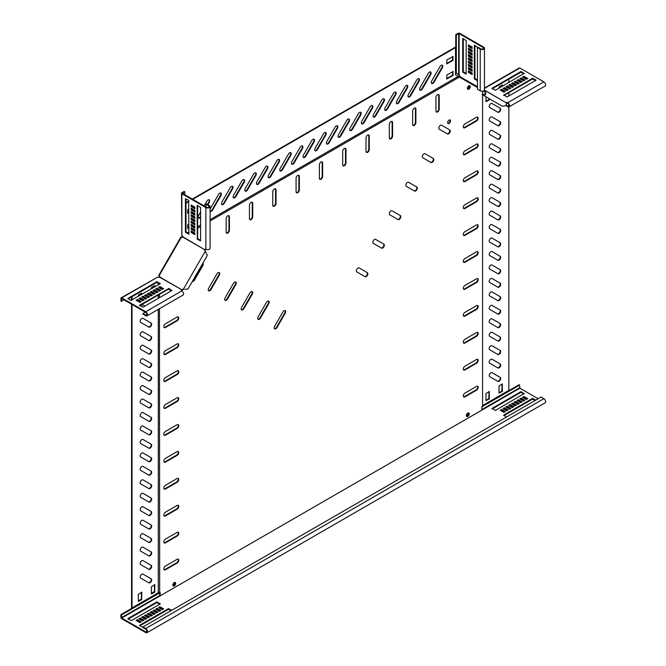 <?xml version="1.0" encoding="UTF-8"?>
<svg xmlns="http://www.w3.org/2000/svg" width="666" height="666" viewBox="0 0 666 666"><rect width="100%" height="100%" fill="white"/><g stroke="black" fill="none" stroke-linecap="round" stroke-linejoin="round"><path stroke-width="1" d="M141.808 345.396A2.306 1.332 120 0 0 140.301 347.427A2.306 1.332 120 0 0 140.659 349.275L148.901 354.037A2.306 1.332 120 0 0 151.207 352.705A2.306 1.332 120 0 0 151.207 350.041L142.965 345.279A2.306 1.332 120 0 0 141.808 345.396M141.808 331.934A2.306 1.332 120 0 0 140.301 333.974A2.306 1.332 120 0 0 140.659 335.822L148.901 340.576A2.306 1.332 120 0 0 151.207 339.244A2.306 1.332 120 0 0 151.207 336.58L142.965 331.826A2.306 1.332 120 0 0 141.808 331.934M141.808 318.481A2.306 1.332 120 0 0 140.301 320.512A2.306 1.332 120 0 0 140.659 322.361L148.901 327.123A2.306 1.332 120 0 0 151.207 325.791A2.306 1.332 120 0 0 151.207 323.127L142.965 318.365A2.306 1.332 120 0 0 141.808 318.481M144.972 306.069L142.965 304.903A2.306 1.332 120 0 0 141.808 305.02A2.306 1.332 120 0 0 140.709 306.144M141.808 358.857A2.306 1.332 120 0 0 140.301 360.889A2.306 1.332 120 0 0 140.659 362.737L148.901 367.49A2.306 1.332 120 0 0 151.207 366.158A2.306 1.332 120 0 0 151.207 363.494L142.965 358.741A2.306 1.332 120 0 0 141.808 358.857M141.808 372.311A2.306 1.332 120 0 0 140.301 374.342A2.306 1.332 120 0 0 140.659 376.198L148.901 380.952A2.306 1.332 120 0 0 151.207 379.62A2.306 1.332 120 0 0 151.207 376.956L142.965 372.194A2.306 1.332 120 0 0 141.808 372.311M141.808 385.772A2.306 1.332 120 0 0 140.301 387.803A2.306 1.332 120 0 0 140.659 389.652L148.901 394.414A2.306 1.332 120 0 0 151.207 393.082A2.306 1.332 120 0 0 151.207 390.418L142.965 385.656A2.306 1.332 120 0 0 141.808 385.772M141.808 399.225A2.306 1.332 120 0 0 140.301 401.265A2.306 1.332 120 0 0 140.659 403.113L148.901 407.867A2.306 1.332 120 0 0 151.207 406.535A2.306 1.332 120 0 0 151.207 403.871L142.965 399.117A2.306 1.332 120 0 0 141.808 399.225M141.808 412.687A2.306 1.332 120 0 0 140.301 414.718A2.306 1.332 120 0 0 140.659 416.566L148.901 421.328A2.306 1.332 120 0 0 151.207 419.996A2.306 1.332 120 0 0 151.207 417.332L142.965 412.57A2.306 1.332 120 0 0 141.808 412.687M141.808 426.14A2.306 1.332 120 0 0 140.301 428.18A2.306 1.332 120 0 0 140.659 430.028L148.901 434.781A2.306 1.332 120 0 0 151.207 433.449A2.306 1.332 120 0 0 151.207 430.785L142.965 426.032A2.306 1.332 120 0 0 141.808 426.14M141.808 439.602A2.306 1.332 120 0 0 140.301 441.633A2.306 1.332 120 0 0 140.659 443.481L148.901 448.243A2.306 1.332 120 0 0 151.207 446.911A2.306 1.332 120 0 0 151.207 444.247L142.965 439.485A2.306 1.332 120 0 0 141.808 439.602M141.808 453.063A2.306 1.332 120 0 0 140.301 455.094A2.306 1.332 120 0 0 140.659 456.943L148.901 461.705A2.306 1.332 120 0 0 151.207 460.373A2.306 1.332 120 0 0 151.207 457.7L142.965 452.947A2.306 1.332 120 0 0 141.808 453.063M141.808 466.516A2.306 1.332 120 0 0 140.301 468.556A2.306 1.332 120 0 0 140.659 470.404L148.901 475.158A2.306 1.332 120 0 0 151.207 473.826A2.306 1.332 120 0 0 151.207 471.162L142.965 466.408A2.306 1.332 120 0 0 141.808 466.516M141.808 479.978A2.306 1.332 120 0 0 140.301 482.009A2.306 1.332 120 0 0 140.659 483.857L148.901 488.619A2.306 1.332 120 0 0 151.207 487.287A2.306 1.332 120 0 0 151.207 484.623L142.965 479.861A2.306 1.332 120 0 0 141.808 479.978M141.808 493.431A2.306 1.332 120 0 0 140.301 495.471A2.306 1.332 120 0 0 140.659 497.319L148.901 502.072A2.306 1.332 120 0 0 151.207 500.74A2.306 1.332 120 0 0 151.207 498.076L142.965 493.323A2.306 1.332 120 0 0 141.808 493.431M141.808 506.893A2.306 1.332 120 0 0 140.301 508.924A2.306 1.332 120 0 0 140.659 510.772L148.901 515.534A2.306 1.332 120 0 0 151.207 514.202A2.306 1.332 120 0 0 151.207 511.538L142.965 506.776A2.306 1.332 120 0 0 141.808 506.893M141.808 520.354A2.306 1.332 120 0 0 140.301 522.385A2.306 1.332 120 0 0 140.659 524.234L148.901 528.995A2.306 1.332 120 0 0 151.207 527.655A2.306 1.332 120 0 0 151.207 524.991L142.965 520.238A2.306 1.332 120 0 0 141.808 520.354M141.808 533.807A2.306 1.332 120 0 0 140.301 535.839A2.306 1.332 120 0 0 140.659 537.695L148.901 542.449A2.306 1.332 120 0 0 151.207 541.117A2.306 1.332 120 0 0 151.207 538.453L142.965 533.691A2.306 1.332 120 0 0 141.808 533.807M141.808 547.269A2.306 1.332 120 0 0 140.301 549.3A2.306 1.332 120 0 0 140.659 551.148L148.901 555.91A2.306 1.332 120 0 0 151.207 554.578A2.306 1.332 120 0 0 151.207 551.914L142.965 547.152A2.306 1.332 120 0 0 141.808 547.269M141.808 574.184A2.306 1.332 120 0 0 140.301 576.215A2.306 1.332 120 0 0 140.659 578.063L148.901 582.825A2.306 1.332 120 0 0 151.207 581.493A2.306 1.332 120 0 0 151.207 578.829L142.965 574.067A2.306 1.332 120 0 0 141.808 574.184M141.808 560.722A2.306 1.332 120 0 0 140.301 562.762A2.306 1.332 120 0 0 140.659 564.61L148.901 569.363A2.306 1.332 120 0 0 151.207 568.031A2.306 1.332 120 0 0 151.207 565.367L142.965 560.614A2.306 1.332 120 0 0 141.808 560.722M490.817 372.777A2.306 1.332 120 0 0 489.31 374.816A2.306 1.332 120 0 0 489.668 376.665L497.91 381.418A2.306 1.332 120 0 0 500.216 380.086A2.306 1.332 120 0 0 500.216 377.422L491.974 372.669A2.306 1.332 120 0 0 490.817 372.777M490.817 359.324A2.306 1.332 120 0 0 489.31 361.355A2.306 1.332 120 0 0 489.668 363.203L497.91 367.965A2.306 1.332 120 0 0 500.216 366.633A2.306 1.332 120 0 0 500.216 363.961L491.974 359.207A2.306 1.332 120 0 0 490.817 359.324M490.817 345.862A2.306 1.332 120 0 0 489.31 347.893A2.306 1.332 120 0 0 489.668 349.742L497.91 354.503A2.306 1.332 120 0 0 500.216 353.171A2.306 1.332 120 0 0 500.216 350.507L491.974 345.746A2.306 1.332 120 0 0 490.817 345.862M490.817 332.401A2.306 1.332 120 0 0 489.31 334.44A2.306 1.332 120 0 0 489.668 336.288L497.91 341.042A2.306 1.332 120 0 0 500.216 339.71A2.306 1.332 120 0 0 500.216 337.046L491.974 332.292A2.306 1.332 120 0 0 490.817 332.401M490.817 318.947A2.306 1.332 120 0 0 489.31 320.979A2.306 1.332 120 0 0 489.668 322.827L497.91 327.589A2.306 1.332 120 0 0 500.216 326.257A2.306 1.332 120 0 0 500.216 323.593L491.974 318.831A2.306 1.332 120 0 0 490.817 318.947M490.817 305.486A2.306 1.332 120 0 0 489.31 307.525A2.306 1.332 120 0 0 489.668 309.374L497.91 314.127A2.306 1.332 120 0 0 500.216 312.795A2.306 1.332 120 0 0 500.216 310.131L491.974 305.378A2.306 1.332 120 0 0 490.817 305.486M490.817 292.033A2.306 1.332 120 0 0 489.31 294.064A2.306 1.332 120 0 0 489.668 295.912L497.91 300.674A2.306 1.332 120 0 0 500.216 299.342A2.306 1.332 120 0 0 500.216 296.678L491.974 291.916A2.306 1.332 120 0 0 490.817 292.033M490.817 278.571A2.306 1.332 120 0 0 489.31 280.602A2.306 1.332 120 0 0 489.668 282.459L497.91 287.213A2.306 1.332 120 0 0 500.216 285.88A2.306 1.332 120 0 0 500.216 283.216L491.974 278.455A2.306 1.332 120 0 0 490.817 278.571M490.817 265.118A2.306 1.332 120 0 0 489.31 267.149A2.306 1.332 120 0 0 489.668 268.997L497.91 273.751A2.306 1.332 120 0 0 500.216 272.419A2.306 1.332 120 0 0 500.216 269.755L491.974 265.001A2.306 1.332 120 0 0 490.817 265.118M490.817 251.656A2.306 1.332 120 0 0 489.31 253.688A2.306 1.332 120 0 0 489.668 255.536L497.91 260.298A2.306 1.332 120 0 0 500.216 258.966A2.306 1.332 120 0 0 500.216 256.302L491.974 251.54A2.306 1.332 120 0 0 490.817 251.656M490.817 238.195A2.306 1.332 120 0 0 489.31 240.235A2.306 1.332 120 0 0 489.668 242.083L497.91 246.836A2.306 1.332 120 0 0 500.216 245.504A2.306 1.332 120 0 0 500.216 242.84L491.974 238.087A2.306 1.332 120 0 0 490.817 238.195M490.817 224.742A2.306 1.332 120 0 0 489.31 226.773A2.306 1.332 120 0 0 489.668 228.621L497.91 233.383A2.306 1.332 120 0 0 500.216 232.051A2.306 1.332 120 0 0 500.216 229.387L491.974 224.625A2.306 1.332 120 0 0 490.817 224.742M490.817 211.28A2.306 1.332 120 0 0 489.31 213.311A2.306 1.332 120 0 0 489.668 215.168L497.91 219.922A2.306 1.332 120 0 0 500.216 218.59A2.306 1.332 120 0 0 500.216 215.926L491.974 211.164A2.306 1.332 120 0 0 490.817 211.28M490.817 197.827A2.306 1.332 120 0 0 489.31 199.858A2.306 1.332 120 0 0 489.668 201.706L497.91 206.468A2.306 1.332 120 0 0 500.216 205.136A2.306 1.332 120 0 0 500.216 202.464L491.974 197.71A2.306 1.332 120 0 0 490.817 197.827M490.817 184.365A2.306 1.332 120 0 0 489.31 186.397A2.306 1.332 120 0 0 489.668 188.245L497.91 193.007A2.306 1.332 120 0 0 500.216 191.675A2.306 1.332 120 0 0 500.216 189.011L491.974 184.249A2.306 1.332 120 0 0 490.817 184.365M490.817 170.904A2.306 1.332 120 0 0 489.31 172.944A2.306 1.332 120 0 0 489.668 174.792L497.91 179.545A2.306 1.332 120 0 0 500.216 178.213A2.306 1.332 120 0 0 500.216 175.549L491.974 170.796A2.306 1.332 120 0 0 490.817 170.904M490.817 157.451A2.306 1.332 120 0 0 489.31 159.482A2.306 1.332 120 0 0 489.668 161.33L497.91 166.092A2.306 1.332 120 0 0 500.216 164.76A2.306 1.332 120 0 0 500.216 162.096L491.974 157.334A2.306 1.332 120 0 0 490.817 157.451M490.817 143.989A2.306 1.332 120 0 0 489.31 146.029A2.306 1.332 120 0 0 489.668 147.877L497.91 152.631A2.306 1.332 120 0 0 500.216 151.299A2.306 1.332 120 0 0 500.216 148.635L491.974 143.881A2.306 1.332 120 0 0 490.817 143.989M490.817 117.074A2.306 1.332 120 0 0 489.31 119.106A2.306 1.332 120 0 0 489.668 120.954L497.91 125.716A2.306 1.332 120 0 0 500.216 124.384A2.306 1.332 120 0 0 500.216 121.72L491.974 116.958A2.306 1.332 120 0 0 490.817 117.074M490.817 103.621A2.306 1.332 120 0 0 489.31 105.653A2.306 1.332 120 0 0 489.668 107.501L497.91 112.254A2.306 1.332 120 0 0 500.216 110.922A2.306 1.332 120 0 0 500.216 108.258L491.974 103.505A2.306 1.332 120 0 0 490.817 103.621M490.817 130.536A2.306 1.332 120 0 0 489.31 132.567A2.306 1.332 120 0 0 489.668 134.415L497.91 139.177A2.306 1.332 120 0 0 500.216 137.845A2.306 1.332 120 0 0 500.216 135.181L491.974 130.419A2.306 1.332 120 0 0 490.817 130.536M441.15 65.326A2.306 1.332 120 0 0 439.993 66.542L431.751 80.819A2.306 1.332 120 0 0 431.751 83.483A2.306 1.332 120 0 0 434.057 82.151L442.299 67.874A2.306 1.332 120 0 0 442.299 65.21A2.306 1.332 120 0 0 441.15 65.326M429.495 72.053A2.306 1.332 120 0 0 428.338 73.277L420.096 87.546A2.306 1.332 120 0 0 420.096 90.21A2.306 1.332 120 0 0 422.402 88.878L430.644 74.609A2.306 1.332 120 0 0 430.644 71.945A2.306 1.332 120 0 0 429.495 72.053M417.84 78.788A2.306 1.332 120 0 0 416.683 80.003L408.441 94.272A2.306 1.332 120 0 0 408.441 96.945A2.306 1.332 120 0 0 410.747 95.613L418.989 81.335A2.306 1.332 120 0 0 418.989 78.671A2.306 1.332 120 0 0 417.84 78.788M406.185 85.514A2.306 1.332 120 0 0 405.028 86.73L396.786 101.007A2.306 1.332 120 0 0 396.786 103.671A2.306 1.332 120 0 0 399.092 102.339L407.334 88.062A2.306 1.332 120 0 0 407.334 85.398A2.306 1.332 120 0 0 406.185 85.514M394.53 92.241A2.306 1.332 120 0 0 393.373 93.456L385.131 107.734A2.306 1.332 120 0 0 385.131 110.398A2.306 1.332 120 0 0 387.437 109.066L395.679 94.788A2.306 1.332 120 0 0 395.679 92.124A2.306 1.332 120 0 0 394.53 92.241M382.875 98.968A2.306 1.332 120 0 0 381.718 100.191L373.476 114.46A2.306 1.332 120 0 0 373.476 117.124A2.306 1.332 120 0 0 375.782 115.792L384.024 101.523A2.306 1.332 120 0 0 384.024 98.859A2.306 1.332 120 0 0 382.875 98.968M371.22 105.703A2.306 1.332 120 0 0 370.063 106.918L361.821 121.195A2.306 1.332 120 0 0 361.821 123.859A2.306 1.332 120 0 0 364.127 122.527L372.369 108.25A2.306 1.332 120 0 0 372.369 105.586A2.306 1.332 120 0 0 371.22 105.703M359.565 112.429A2.306 1.332 120 0 0 358.408 113.645L350.166 127.922A2.306 1.332 120 0 0 350.166 130.586A2.306 1.332 120 0 0 352.472 129.254L360.714 114.977A2.306 1.332 120 0 0 360.714 112.313A2.306 1.332 120 0 0 359.565 112.429M347.91 119.156A2.306 1.332 120 0 0 346.753 120.379L338.511 134.649A2.306 1.332 120 0 0 338.511 137.313A2.306 1.332 120 0 0 340.817 135.981L349.059 121.711A2.306 1.332 120 0 0 349.059 119.047A2.306 1.332 120 0 0 347.91 119.156M336.255 125.891A2.306 1.332 120 0 0 335.098 127.106L326.856 141.375A2.306 1.332 120 0 0 326.856 144.047A2.306 1.332 120 0 0 329.162 142.707L337.404 128.438A2.306 1.332 120 0 0 337.404 125.774A2.306 1.332 120 0 0 336.255 125.891M324.6 132.617A2.306 1.332 120 0 0 323.443 133.833L315.201 148.11A2.306 1.332 120 0 0 315.201 150.774A2.306 1.332 120 0 0 317.507 149.442L325.749 135.165A2.306 1.332 120 0 0 325.749 132.501A2.306 1.332 120 0 0 324.6 132.617M312.945 139.344A2.306 1.332 120 0 0 311.788 140.559L303.546 154.837A2.306 1.332 120 0 0 303.546 157.501A2.306 1.332 120 0 0 305.852 156.169L314.094 141.891A2.306 1.332 120 0 0 314.094 139.227A2.306 1.332 120 0 0 312.945 139.344M301.29 146.07A2.306 1.332 120 0 0 300.133 147.294L291.891 161.563A2.306 1.332 120 0 0 291.891 164.227A2.306 1.332 120 0 0 294.197 162.895L302.439 148.626A2.306 1.332 120 0 0 302.439 145.962A2.306 1.332 120 0 0 301.29 146.07M289.635 152.805A2.306 1.332 120 0 0 288.478 154.021L280.236 168.298A2.306 1.332 120 0 0 280.236 170.962A2.306 1.332 120 0 0 282.542 169.63L290.784 155.353A2.306 1.332 120 0 0 290.784 152.689A2.306 1.332 120 0 0 289.635 152.805M277.98 159.532A2.306 1.332 120 0 0 276.823 160.747L268.581 175.025A2.306 1.332 120 0 0 268.581 177.689A2.306 1.332 120 0 0 270.887 176.357L279.129 162.079A2.306 1.332 120 0 0 279.129 159.415A2.306 1.332 120 0 0 277.98 159.532M266.325 166.259A2.306 1.332 120 0 0 265.168 167.482L256.926 181.751A2.306 1.332 120 0 0 256.926 184.415A2.306 1.332 120 0 0 259.232 183.083L267.474 168.814A2.306 1.332 120 0 0 267.474 166.142A2.306 1.332 120 0 0 266.325 166.259M254.67 172.985A2.306 1.332 120 0 0 253.513 174.209L245.271 188.478A2.306 1.332 120 0 0 245.271 191.15A2.306 1.332 120 0 0 247.577 189.81L255.819 175.541A2.306 1.332 120 0 0 255.819 172.877A2.306 1.332 120 0 0 254.67 172.985M243.015 179.72A2.306 1.332 120 0 0 241.858 180.936L233.616 195.213A2.306 1.332 120 0 0 233.616 197.877A2.306 1.332 120 0 0 235.922 196.545L244.164 182.268A2.306 1.332 120 0 0 244.164 179.604A2.306 1.332 120 0 0 243.015 179.72M231.36 186.447A2.306 1.332 120 0 0 230.203 187.662L221.961 201.94A2.306 1.332 120 0 0 221.961 204.604A2.306 1.332 120 0 0 224.267 203.272L232.509 188.994A2.306 1.332 120 0 0 232.509 186.33A2.306 1.332 120 0 0 231.36 186.447M207.9 204.712L209.199 202.456A2.306 1.332 120 0 0 209.199 199.792A2.306 1.332 120 0 0 208.05 199.908A2.306 1.332 120 0 0 206.893 201.124L204.129 205.902M220.596 192.965A2.306 1.332 120 0 1 220.388 195.454L212.146 209.732A2.306 1.332 120 0 1 210.098 211.155A2.306 1.332 120 0 0 210.306 211.33A2.306 1.332 120 0 0 212.612 209.998L220.854 195.729A2.306 1.332 120 0 0 220.854 193.065A2.306 1.332 120 0 0 219.705 193.173A2.306 1.332 120 0 0 218.548 194.397L210.306 208.666A2.306 1.332 120 0 0 210.09 209.107M422.777 157.734A2.306 1.332 -60 0 1 422.419 155.886A2.306 1.332 -60 0 1 423.926 153.854A2.306 1.332 -60 0 1 425.083 153.738L433.325 158.5A2.306 1.332 -60 0 1 433.325 161.164A2.306 1.332 -60 0 1 431.019 162.496L422.777 157.734M439.26 129.187A2.306 1.332 -60 0 1 438.902 127.339A2.306 1.332 -60 0 1 440.409 125.308A2.306 1.332 -60 0 1 441.566 125.191L449.808 129.945A2.306 1.332 -60 0 1 449.808 132.617A2.306 1.332 -60 0 1 447.502 133.949L439.26 129.187M389.319 124.45A2.306 1.332 -60 0 1 390.95 121.628A2.306 1.332 -60 0 1 392.099 121.512A2.306 1.332 -60 0 1 392.582 122.569L392.582 136.031A2.306 1.332 -60 0 1 391.575 138.353A2.306 1.332 -60 0 1 389.793 138.969A2.306 1.332 -60 0 1 389.319 137.912L389.319 124.45M412.629 110.997A2.306 1.332 -60 0 1 414.26 108.167A2.306 1.332 -60 0 1 415.409 108.059A2.306 1.332 -60 0 1 415.892 109.116L415.892 122.569A2.306 1.332 -60 0 1 414.885 124.892A2.306 1.332 -60 0 1 413.103 125.508A2.306 1.332 -60 0 1 412.629 124.459L412.629 110.997M366.009 137.912A2.306 1.332 -60 0 1 367.64 135.09A2.306 1.332 -60 0 1 368.789 134.973A2.306 1.332 -60 0 1 369.272 136.031L369.272 149.484A2.306 1.332 -60 0 1 368.265 151.806A2.306 1.332 -60 0 1 366.483 152.431A2.306 1.332 -60 0 1 366.009 151.373L366.009 137.912M342.699 151.373A2.306 1.332 -60 0 1 344.33 148.543A2.306 1.332 -60 0 1 345.479 148.426A2.306 1.332 -60 0 1 345.962 149.484L345.962 162.945A2.306 1.332 -60 0 1 344.955 165.268A2.306 1.332 -60 0 1 343.173 165.884A2.306 1.332 -60 0 1 342.699 164.827L342.699 151.373M406.293 186.289A2.306 1.332 -60 0 1 405.935 184.432A2.306 1.332 -60 0 1 407.442 182.401A2.306 1.332 -60 0 1 408.599 182.284L416.841 187.046A2.306 1.332 -60 0 1 416.841 189.71A2.306 1.332 -60 0 1 414.535 191.042L406.293 186.289M389.81 214.835A2.306 1.332 -60 0 1 389.452 212.987A2.306 1.332 -60 0 1 390.967 210.947A2.306 1.332 -60 0 1 392.116 210.839L400.358 215.593A2.306 1.332 -60 0 1 400.358 218.257A2.306 1.332 -60 0 1 398.052 219.589L389.81 214.835M373.326 243.381A2.306 1.332 -60 0 1 372.977 241.533A2.306 1.332 -60 0 1 374.483 239.502A2.306 1.332 -60 0 1 375.632 239.385L383.874 244.147A2.306 1.332 -60 0 1 383.874 246.811A2.306 1.332 -60 0 1 381.568 248.143L373.326 243.381M356.843 271.928A2.306 1.332 -60 0 1 356.493 270.08A2.306 1.332 -60 0 1 358 268.048A2.306 1.332 -60 0 1 359.149 267.932L367.391 272.694A2.306 1.332 -60 0 1 367.391 275.358A2.306 1.332 -60 0 1 365.085 276.69L356.843 271.928M435.939 97.536A2.306 1.332 -60 0 1 437.57 94.714A2.306 1.332 -60 0 1 438.719 94.597A2.306 1.332 -60 0 1 439.202 95.654L439.202 109.116A2.306 1.332 -60 0 1 438.195 111.438A2.306 1.332 -60 0 1 436.413 112.055A2.306 1.332 -60 0 1 435.939 110.997L435.939 97.536M467.79 413.07A2.048 1.182 -60 0 1 468.814 412.97A2.048 1.182 -60 0 1 469.122 414.61A2.048 1.182 -60 0 1 467.79 416.408A2.048 1.182 -60 0 1 466.766 416.508A2.048 1.182 -60 0 1 466.45 414.876A2.048 1.182 -60 0 1 467.79 413.07M468.548 412.887A2.048 1.182 -60 0 1 468.589 414.552A2.048 1.182 -60 0 1 467.324 416.142A2.048 1.182 -60 0 1 466.558 416.333M468.831 85.806A2.048 1.182 -60 0 1 469.855 85.706A2.048 1.182 -60 0 1 470.171 87.346A2.048 1.182 -60 0 1 468.831 89.144A2.048 1.182 -60 0 1 467.815 89.244A2.048 1.182 -60 0 1 467.499 87.604A2.048 1.182 -60 0 1 468.831 85.806M469.597 85.614A2.048 1.182 -60 0 1 469.63 87.288A2.048 1.182 -60 0 1 468.365 88.878A2.048 1.182 -60 0 1 467.607 89.061A2.048 1.182 120 0 0 469.388 87.795A2.048 1.182 120 0 0 469.597 85.614M449.059 120.063A2.048 1.182 -60 0 1 450.074 119.963A2.048 1.182 -60 0 1 450.391 121.603A2.048 1.182 -60 0 1 449.059 123.401A2.048 1.182 -60 0 1 448.035 123.501A2.048 1.182 -60 0 1 447.718 121.87A2.048 1.182 -60 0 1 449.059 120.063M449.816 119.88A2.048 1.182 -60 0 1 449.85 121.545A2.048 1.182 -60 0 1 448.593 123.135A2.048 1.182 -60 0 1 447.827 123.327M218.107 272.685A2.306 1.332 120 0 0 216.958 273.901L208.716 288.178A2.306 1.332 120 0 0 208.716 290.842A2.306 1.332 120 0 0 211.022 289.51L219.264 275.233A2.306 1.332 120 0 0 219.264 272.569A2.306 1.332 120 0 0 218.107 272.685M251.09 202.372A2.306 1.332 120 0 0 249.459 205.203L249.459 218.656A2.306 1.332 120 0 0 249.933 219.713A2.306 1.332 120 0 0 251.715 219.097A2.306 1.332 120 0 0 252.722 216.775L252.722 203.321A2.306 1.332 120 0 0 252.239 202.264A2.306 1.332 120 0 0 251.09 202.372M227.78 215.834A2.306 1.332 120 0 0 226.149 218.656L226.149 232.118A2.306 1.332 120 0 0 226.623 233.175A2.306 1.332 120 0 0 228.405 232.559A2.306 1.332 120 0 0 229.412 230.236L229.412 216.775A2.306 1.332 120 0 0 228.929 215.717A2.306 1.332 120 0 0 227.78 215.834M274.4 188.919A2.306 1.332 120 0 0 272.769 191.741L272.769 205.203A2.306 1.332 120 0 0 273.243 206.26A2.306 1.332 120 0 0 275.025 205.644A2.306 1.332 120 0 0 276.032 203.321L276.032 189.86A2.306 1.332 120 0 0 275.549 188.803A2.306 1.332 120 0 0 274.4 188.919M297.71 175.458A2.306 1.332 120 0 0 296.079 178.288L296.079 191.741A2.306 1.332 120 0 0 296.553 192.799A2.306 1.332 120 0 0 298.335 192.183A2.306 1.332 120 0 0 299.342 189.86L299.342 176.398A2.306 1.332 120 0 0 298.859 175.349A2.306 1.332 120 0 0 297.71 175.458M234.59 282.201A2.306 1.332 120 0 0 233.433 283.416L225.191 297.694A2.306 1.332 120 0 0 225.191 300.358A2.306 1.332 120 0 0 227.506 299.026L235.747 284.748A2.306 1.332 120 0 0 235.747 282.084A2.306 1.332 120 0 0 234.59 282.201M251.074 291.716A2.306 1.332 120 0 0 249.916 292.932L241.675 307.209A2.306 1.332 120 0 0 241.675 309.873A2.306 1.332 120 0 0 243.989 308.541L252.231 294.264A2.306 1.332 120 0 0 252.231 291.6A2.306 1.332 120 0 0 251.074 291.716M267.557 301.232A2.306 1.332 120 0 0 266.4 302.447L258.158 316.725A2.306 1.332 120 0 0 258.158 319.389A2.306 1.332 120 0 0 260.464 318.057L268.706 303.779A2.306 1.332 120 0 0 268.706 301.115A2.306 1.332 120 0 0 267.557 301.232M284.041 310.747A2.306 1.332 120 0 0 282.884 311.963L274.642 326.24A2.306 1.332 120 0 0 274.642 328.904A2.306 1.332 120 0 0 276.948 327.572L285.19 313.303A2.306 1.332 120 0 0 285.19 310.631A2.306 1.332 120 0 0 284.041 310.747M321.02 162.005A2.306 1.332 120 0 0 319.389 164.827L319.389 178.288A2.306 1.332 120 0 0 319.863 179.345A2.306 1.332 120 0 0 321.645 178.721A2.306 1.332 120 0 0 322.652 176.398L322.652 162.945A2.306 1.332 120 0 0 322.169 161.888A2.306 1.332 120 0 0 321.02 162.005M174.251 585.889A2.048 1.182 120 0 0 175.583 584.082A2.048 1.182 120 0 0 175.266 582.45A2.048 1.182 120 0 0 174.251 582.55A2.048 1.182 120 0 0 172.91 584.348A2.048 1.182 120 0 0 173.227 585.988A2.048 1.182 120 0 0 174.251 585.889M173.018 585.805A2.048 1.182 120 0 0 173.784 585.614A2.048 1.182 120 0 0 175.041 584.032A2.048 1.182 120 0 0 175.008 582.359M177.123 563.045A2.306 1.332 120 0 0 178.63 561.005A2.306 1.332 120 0 0 178.28 559.157A2.306 1.332 120 0 0 177.123 559.274L165.468 566A2.306 1.332 120 0 0 163.961 568.04A2.306 1.332 120 0 0 164.319 569.888A2.306 1.332 120 0 0 165.468 569.771L177.123 563.045L176.656 562.77A2.306 1.332 120 0 0 178.097 560.955A2.306 1.332 120 0 0 178.022 559.065M177.123 536.122A2.306 1.332 120 0 0 178.63 534.09A2.306 1.332 120 0 0 178.28 532.242A2.306 1.332 120 0 0 177.123 532.359L165.468 539.085A2.306 1.332 120 0 0 163.961 541.117A2.306 1.332 120 0 0 164.319 542.965A2.306 1.332 120 0 0 165.468 542.857L177.123 536.122L176.656 535.855A2.306 1.332 120 0 0 178.097 534.04A2.306 1.332 120 0 0 178.022 532.151M177.123 509.207A2.306 1.332 120 0 0 178.63 507.176A2.306 1.332 120 0 0 178.28 505.327A2.306 1.332 120 0 0 177.123 505.444L165.468 512.171A2.306 1.332 120 0 0 163.961 514.202A2.306 1.332 120 0 0 164.319 516.05A2.306 1.332 120 0 0 165.468 515.942L177.123 509.207L176.656 508.941A2.306 1.332 120 0 0 178.097 507.117A2.306 1.332 120 0 0 178.022 505.236M177.123 482.292A2.306 1.332 120 0 0 178.63 480.261A2.306 1.332 120 0 0 178.28 478.413A2.306 1.332 120 0 0 177.123 478.521L165.468 485.256A2.306 1.332 120 0 0 163.961 487.287A2.306 1.332 120 0 0 164.319 489.135A2.306 1.332 120 0 0 165.468 489.019L177.123 482.292L176.656 482.026A2.306 1.332 120 0 0 178.097 480.203A2.306 1.332 120 0 0 178.022 478.321M177.123 455.377A2.306 1.332 120 0 0 178.63 453.346A2.306 1.332 120 0 0 178.28 451.498A2.306 1.332 120 0 0 177.123 451.606L165.468 458.341A2.306 1.332 120 0 0 163.961 460.373A2.306 1.332 120 0 0 164.319 462.221A2.306 1.332 120 0 0 165.468 462.104L177.123 455.377L176.656 455.111A2.306 1.332 120 0 0 178.097 453.288A2.306 1.332 120 0 0 178.022 451.398M177.123 374.625A2.306 1.332 120 0 0 178.63 372.594A2.306 1.332 120 0 0 178.28 370.746A2.306 1.332 120 0 0 177.123 370.862L165.468 377.589A2.306 1.332 120 0 0 163.961 379.62A2.306 1.332 120 0 0 164.319 381.468A2.306 1.332 120 0 0 165.468 381.36L177.123 374.625L176.656 374.359A2.306 1.332 120 0 0 178.097 372.544A2.306 1.332 120 0 0 178.022 370.654M177.123 347.71A2.306 1.332 120 0 0 178.63 345.679A2.306 1.332 120 0 0 178.28 343.831A2.306 1.332 120 0 0 177.123 343.947L165.468 350.674A2.306 1.332 120 0 0 163.961 352.705A2.306 1.332 120 0 0 164.319 354.553A2.306 1.332 120 0 0 165.468 354.445L177.123 347.71L176.656 347.444A2.306 1.332 120 0 0 178.097 345.621A2.306 1.332 120 0 0 178.022 343.739M192.366 281.385A2.306 1.332 120 0 0 194.539 279.995L202.78 265.717A2.306 1.332 120 0 0 202.905 263.145M177.123 320.796A2.306 1.332 120 0 0 178.63 318.764A2.306 1.332 120 0 0 178.28 316.916A2.306 1.332 120 0 0 177.123 317.024L165.468 323.759A2.306 1.332 120 0 0 163.961 325.791A2.306 1.332 120 0 0 164.319 327.639A2.306 1.332 120 0 0 165.468 327.522L177.123 320.796L176.656 320.529A2.306 1.332 120 0 0 178.097 318.706A2.306 1.332 120 0 0 178.022 316.816M177.123 401.548A2.306 1.332 120 0 0 178.63 399.508A2.306 1.332 120 0 0 178.28 397.66A2.306 1.332 120 0 0 177.123 397.777L165.468 404.503A2.306 1.332 120 0 0 163.961 406.535A2.306 1.332 120 0 0 164.319 408.391A2.306 1.332 120 0 0 165.468 408.275L177.123 401.548L176.656 401.273A2.306 1.332 120 0 0 178.097 399.458A2.306 1.332 120 0 0 178.022 397.569M177.123 428.463A2.306 1.332 120 0 0 178.63 426.423A2.306 1.332 120 0 0 178.28 424.575A2.306 1.332 120 0 0 177.123 424.692L165.468 431.418A2.306 1.332 120 0 0 163.961 433.458A2.306 1.332 120 0 0 164.319 435.306A2.306 1.332 120 0 0 165.468 435.189L177.123 428.463L176.656 428.188A2.306 1.332 120 0 0 178.097 426.373A2.306 1.332 120 0 0 178.022 424.483M131.552 304.22L131.552 607.658L132.018 607.925L158.292 592.757L160.148 592.357L160.148 595.854L481.893 410.098L481.893 406.601L482.575 406.202L482.575 94.838M482.575 93.889L482.575 91.192M210.09 219.647L458.216 76.39L477.43 87.487M459.523 76.981L210.09 220.987M200.574 226.482L197.66 228.163M194.863 229.762L194.863 231.377L191.134 229.221L191.134 227.605L194.863 229.762L194.064 230.236M188.919 233.208L188.47 233.466M181.01 237.254L181.252 237.396A1.315 1.074 -60 0 0 182.709 236.996L181.643 237.512M159.848 276.348L158.916 277.123L159.382 276.074L159.848 276.348M159.682 592.857L159.457 308.683M159.457 297.702L159.457 294.339M159.457 291.109L159.457 290.185M159.457 287.895L159.457 287.471M159.457 284.24L159.457 283.724M159.007 275.374L159.249 275.508A1.315 1.074 120 0 1 159.624 276.964L159.457 276.848M464.91 396.886A2.306 1.332 -60 0 1 463.761 397.003A2.306 1.332 -60 0 1 463.403 395.154A2.306 1.332 -60 0 1 464.91 393.123L476.565 386.388A2.306 1.332 -60 0 1 477.722 386.28A2.306 1.332 -60 0 1 478.071 388.128A2.306 1.332 -60 0 1 476.565 390.159L464.91 396.886L464.443 396.62A2.306 1.332 -60 0 1 463.553 396.828M464.91 369.971A2.306 1.332 -60 0 1 463.761 370.088A2.306 1.332 -60 0 1 463.403 368.24A2.306 1.332 -60 0 1 464.91 366.2L476.565 359.474A2.306 1.332 -60 0 1 477.722 359.357A2.306 1.332 -60 0 1 478.071 361.213A2.306 1.332 -60 0 1 476.565 363.245L464.91 369.971L464.443 369.705A2.306 1.332 -60 0 1 463.553 369.913M464.91 343.057A2.306 1.332 -60 0 1 463.761 343.173A2.306 1.332 -60 0 1 463.403 341.325A2.306 1.332 -60 0 1 464.91 339.285L476.565 332.559A2.306 1.332 -60 0 1 477.722 332.442A2.306 1.332 -60 0 1 478.071 334.29A2.306 1.332 -60 0 1 476.565 336.33L464.91 343.057L464.443 342.79A2.306 1.332 -60 0 1 463.553 342.998M464.91 316.142A2.306 1.332 -60 0 1 463.761 316.25A2.306 1.332 -60 0 1 463.403 314.402A2.306 1.332 -60 0 1 464.91 312.371L476.565 305.644A2.306 1.332 -60 0 1 477.722 305.528A2.306 1.332 -60 0 1 478.071 307.376A2.306 1.332 -60 0 1 476.565 309.407L464.91 316.142L464.443 315.867A2.306 1.332 -60 0 1 463.553 316.075M464.91 289.227A2.306 1.332 -60 0 1 463.761 289.335A2.306 1.332 -60 0 1 463.403 287.487A2.306 1.332 -60 0 1 464.91 285.456L476.565 278.729A2.306 1.332 -60 0 1 477.722 278.613A2.306 1.332 -60 0 1 478.071 280.461A2.306 1.332 -60 0 1 476.565 282.492L464.91 289.227L464.443 288.952A2.306 1.332 -60 0 1 463.553 289.161M464.91 208.475A2.306 1.332 -60 0 1 463.761 208.591A2.306 1.332 -60 0 1 463.403 206.743A2.306 1.332 -60 0 1 464.91 204.703L476.565 197.977A2.306 1.332 -60 0 1 477.722 197.86A2.306 1.332 -60 0 1 478.071 199.717A2.306 1.332 -60 0 1 476.565 201.748L464.91 208.475L464.443 208.208A2.306 1.332 -60 0 1 463.553 208.416M464.91 181.56A2.306 1.332 -60 0 1 463.761 181.676A2.306 1.332 -60 0 1 463.403 179.82A2.306 1.332 -60 0 1 464.91 177.789L476.565 171.062A2.306 1.332 -60 0 1 477.722 170.946A2.306 1.332 -60 0 1 478.071 172.794A2.306 1.332 -60 0 1 476.565 174.833L464.91 181.56L464.443 181.294A2.306 1.332 -60 0 1 463.553 181.493M464.91 127.73A2.306 1.332 -60 0 1 463.761 127.839A2.306 1.332 -60 0 1 463.403 125.991A2.306 1.332 -60 0 1 464.91 123.959L476.565 117.233A2.306 1.332 -60 0 1 477.722 117.116A2.306 1.332 -60 0 1 478.071 118.964A2.306 1.332 -60 0 1 476.565 120.996L464.91 127.73L464.443 127.456A2.306 1.332 -60 0 1 463.553 127.664M464.91 154.645A2.306 1.332 -60 0 1 463.761 154.753A2.306 1.332 -60 0 1 463.403 152.905A2.306 1.332 -60 0 1 464.91 150.874L476.565 144.147A2.306 1.332 -60 0 1 477.722 144.031A2.306 1.332 -60 0 1 478.071 145.879A2.306 1.332 -60 0 1 476.565 147.91L464.91 154.645L464.443 154.37A2.306 1.332 -60 0 1 463.553 154.579M464.91 235.389A2.306 1.332 -60 0 1 463.761 235.506A2.306 1.332 -60 0 1 463.403 233.658A2.306 1.332 -60 0 1 464.91 231.626L476.565 224.892A2.306 1.332 -60 0 1 477.722 224.783A2.306 1.332 -60 0 1 478.071 226.631A2.306 1.332 -60 0 1 476.565 228.663L464.91 235.389L464.443 235.123A2.306 1.332 -60 0 1 463.553 235.331M464.91 262.304A2.306 1.332 -60 0 1 463.761 262.421A2.306 1.332 -60 0 1 463.403 260.572A2.306 1.332 -60 0 1 464.91 258.541L476.565 251.806A2.306 1.332 -60 0 1 477.722 251.698A2.306 1.332 -60 0 1 478.071 253.546A2.306 1.332 -60 0 1 476.565 255.578L464.91 262.304L464.443 262.038A2.306 1.332 -60 0 1 463.553 262.246M182.517 236.055L182.517 236.913M187.304 232.8L188.919 231.868M192.899 229.57L193.714 229.096M197.66 226.815L200.574 225.133M182.184 235.439L181.81 237.221M160.148 595.854L159.682 595.587L159.682 592.623M319.655 179.171A2.306 1.332 120 0 0 321.328 178.288A2.306 1.332 120 0 0 322.186 176.132L322.652 176.398M321.911 161.796A2.306 1.332 120 0 1 322.186 162.679L322.186 176.132M164.102 569.713A2.306 1.332 120 0 0 165.001 569.505L176.656 562.77M164.102 542.79A2.306 1.332 120 0 0 165.001 542.582L176.656 535.855M164.102 515.875A2.306 1.332 120 0 0 165.001 515.667L176.656 508.941M164.102 488.961A2.306 1.332 120 0 0 165.001 488.752L176.656 482.026M164.102 462.046A2.306 1.332 120 0 0 165.001 461.838L176.656 455.111M164.102 381.293A2.306 1.332 120 0 0 165.001 381.085L176.656 374.359M164.102 354.379A2.306 1.332 120 0 0 165.001 354.17L176.656 347.444M208.5 290.667A2.306 1.332 120 0 0 210.556 289.235L218.798 274.966A2.306 1.332 120 0 0 219.006 272.477M192.532 281.11A2.306 1.332 120 0 0 194.072 279.72L202.314 265.451A2.306 1.332 120 0 0 202.747 263.42M249.725 219.539A2.306 1.332 120 0 0 251.398 218.656A2.306 1.332 120 0 0 252.256 216.508L252.256 203.047A2.306 1.332 120 0 0 251.989 202.164M226.415 233A2.306 1.332 120 0 0 228.088 232.118A2.306 1.332 120 0 0 228.946 229.961L228.946 216.508A2.306 1.332 120 0 0 228.679 215.626M164.102 327.464A2.306 1.332 120 0 0 165.001 327.256L176.656 320.529M273.035 206.085A2.306 1.332 120 0 0 274.708 205.203A2.306 1.332 120 0 0 275.566 203.047L275.566 189.594A2.306 1.332 120 0 0 275.291 188.711M296.345 192.624A2.306 1.332 120 0 0 298.018 191.741A2.306 1.332 120 0 0 298.876 189.594L298.876 176.132A2.306 1.332 120 0 0 298.601 175.25M164.102 408.208A2.306 1.332 120 0 0 165.001 408.008L176.656 401.273M164.102 435.131A2.306 1.332 120 0 0 165.001 434.923L176.656 428.188M224.983 300.183A2.306 1.332 120 0 0 227.039 298.751L235.281 284.482A2.306 1.332 120 0 0 235.489 281.993M241.467 309.698A2.306 1.332 120 0 0 243.523 308.275L251.765 293.997A2.306 1.332 120 0 0 251.973 291.508M257.95 319.214A2.306 1.332 120 0 0 259.998 317.79L268.24 303.513A2.306 1.332 120 0 0 268.456 301.024M274.434 328.729A2.306 1.332 120 0 0 276.482 327.306L284.723 313.028A2.306 1.332 120 0 0 284.931 310.539M477.464 386.18A2.306 1.332 -60 0 1 477.539 388.07A2.306 1.332 -60 0 1 476.098 389.893L464.443 396.62M477.464 359.265A2.306 1.332 -60 0 1 477.539 361.155A2.306 1.332 -60 0 1 476.098 362.97L464.443 369.705M477.464 332.351A2.306 1.332 -60 0 1 477.539 334.24A2.306 1.332 -60 0 1 476.098 336.055L464.443 342.79M477.464 305.436A2.306 1.332 -60 0 1 477.539 307.326A2.306 1.332 -60 0 1 476.098 309.141L464.443 315.867M477.464 278.521A2.306 1.332 -60 0 1 477.539 280.403A2.306 1.332 -60 0 1 476.098 282.226L464.443 288.952M477.464 197.769A2.306 1.332 -60 0 1 477.539 199.658A2.306 1.332 -60 0 1 476.098 201.473L464.443 208.208M477.464 170.854A2.306 1.332 -60 0 1 477.539 172.744A2.306 1.332 -60 0 1 476.098 174.559L464.443 181.294M433.325 158.5L432.858 158.225A2.306 1.332 -60 0 1 432.858 160.889A2.306 1.332 -60 0 1 430.552 162.229M449.808 129.945L449.342 129.679A2.306 1.332 -60 0 1 449.342 132.343A2.306 1.332 -60 0 1 447.036 133.675M391.841 121.42A2.306 1.332 -60 0 1 392.116 122.303L392.116 135.756A2.306 1.332 -60 0 1 391.258 137.912A2.306 1.332 -60 0 1 389.585 138.794M477.464 117.025A2.306 1.332 -60 0 1 477.539 118.906A2.306 1.332 -60 0 1 476.098 120.729L464.443 127.456M415.151 107.967A2.306 1.332 -60 0 1 415.426 108.841L415.426 122.303A2.306 1.332 -60 0 1 414.568 124.459A2.306 1.332 -60 0 1 412.895 125.333M477.464 143.939A2.306 1.332 -60 0 1 477.539 145.829A2.306 1.332 -60 0 1 476.098 147.644L464.443 154.37M368.531 134.882A2.306 1.332 -60 0 1 368.806 135.756L368.806 149.217A2.306 1.332 -60 0 1 367.948 151.373A2.306 1.332 -60 0 1 366.275 152.248M345.221 148.335A2.306 1.332 -60 0 1 345.496 149.217L345.496 162.679A2.306 1.332 -60 0 1 344.638 164.827A2.306 1.332 -60 0 1 342.965 165.709M477.464 224.683A2.306 1.332 -60 0 1 477.539 226.573A2.306 1.332 -60 0 1 476.098 228.396L464.443 235.123M477.464 251.606A2.306 1.332 -60 0 1 477.539 253.488A2.306 1.332 -60 0 1 476.098 255.311L464.443 262.038M416.841 187.046L416.375 186.78A2.306 1.332 -60 0 1 416.375 189.435A2.306 1.332 -60 0 1 414.069 190.776M400.358 215.593L399.891 215.326A2.306 1.332 -60 0 1 399.891 217.99A2.306 1.332 -60 0 1 397.585 219.322M383.874 244.147L383.408 243.873A2.306 1.332 -60 0 1 383.408 246.537A2.306 1.332 -60 0 1 381.102 247.877M367.391 272.694L366.924 272.427A2.306 1.332 -60 0 1 366.924 275.083A2.306 1.332 -60 0 1 364.618 276.423M438.461 94.505A2.306 1.332 -60 0 1 438.736 95.388L438.736 108.841A2.306 1.332 -60 0 1 437.878 110.997A2.306 1.332 -60 0 1 436.205 111.88M457.983 76.299L455.519 74.875L455.519 47.611L192.732 199.325M188.919 201.523L186.005 203.213M188.919 208.791L187.687 209.773L187.687 213.328L188.919 212.887M193.315 206.252L192.499 206.726M194.214 207.717L194.214 206.776M193.248 210.389L194.056 209.907M188.919 223.868L187.687 224.85L187.687 228.405L188.919 227.955M192.382 221.87L191.716 222.253M194.214 223.868L194.214 222.919M192.316 225.999L193.132 225.524M453.188 71.562L446.894 74.933L446.728 79.038L452.955 75.524L452.955 71.428M453.188 56.493L446.894 59.857L446.728 63.961L452.955 60.448L452.955 56.36M200.574 212.063L198.651 215.401A2.306 1.332 120 0 0 198.651 218.065A2.306 1.332 120 0 0 200.574 217.282M455.519 47.611L455.053 47.344L192.266 199.059M188.919 200.99L186.005 202.672M187.687 213.062L188.919 212.346M192.782 210.115L193.59 209.64M193.748 207.442L193.748 206.502M187.687 228.13L188.919 227.422M191.85 225.732L192.665 225.258M193.748 223.593L193.748 222.652M446.661 78.613L452.489 75.25L452.722 71.562M446.661 63.545L452.489 60.181L452.722 56.493M431.543 83.308A2.306 1.332 120 0 0 433.591 81.885L441.833 67.607A2.306 1.332 120 0 0 442.041 65.118M419.888 90.035A2.306 1.332 120 0 0 421.936 88.611L430.178 74.334A2.306 1.332 120 0 0 430.386 71.845M408.233 96.761A2.306 1.332 120 0 0 410.281 95.338L418.523 81.069A2.306 1.332 120 0 0 418.731 78.58M396.578 103.496A2.306 1.332 120 0 0 398.626 102.064L406.868 87.795A2.306 1.332 120 0 0 407.076 85.306M384.923 110.223A2.306 1.332 120 0 0 386.971 108.799L395.213 94.522A2.306 1.332 120 0 0 395.421 92.033M373.268 116.95A2.306 1.332 120 0 0 375.316 115.526L383.558 101.249A2.306 1.332 120 0 0 383.766 98.759M361.613 123.685A2.306 1.332 120 0 0 363.661 122.253L371.903 107.984A2.306 1.332 120 0 0 372.111 105.494M349.958 130.411A2.306 1.332 120 0 0 352.006 128.988L360.248 114.71A2.306 1.332 120 0 0 360.456 112.221M338.303 137.138A2.306 1.332 120 0 0 340.351 135.714L348.593 121.437A2.306 1.332 120 0 0 348.801 118.948M326.648 143.864A2.306 1.332 120 0 0 328.696 142.441L336.938 128.172A2.306 1.332 120 0 0 337.146 125.683M314.993 150.599A2.306 1.332 120 0 0 317.041 149.167L325.283 134.898A2.306 1.332 120 0 0 325.491 132.409M303.338 157.326A2.306 1.332 120 0 0 305.386 155.902L313.628 141.625A2.306 1.332 120 0 0 313.836 139.136M291.683 164.052A2.306 1.332 120 0 0 293.731 162.629L301.973 148.351A2.306 1.332 120 0 0 302.181 145.862M280.028 170.787A2.306 1.332 120 0 0 282.076 169.355L290.318 155.086A2.306 1.332 120 0 0 290.526 152.597M268.373 177.514A2.306 1.332 120 0 0 270.421 176.09L278.663 161.813A2.306 1.332 120 0 0 278.871 159.324M256.718 184.241A2.306 1.332 120 0 0 258.766 182.817L267.008 168.54A2.306 1.332 120 0 0 267.216 166.05M245.063 190.967A2.306 1.332 120 0 0 247.111 189.544L255.353 175.266A2.306 1.332 120 0 0 255.561 172.785M233.408 197.702A2.306 1.332 120 0 0 235.456 196.27L243.698 182.001A2.306 1.332 120 0 0 243.906 179.512M221.753 204.429A2.306 1.332 120 0 0 223.801 203.005L232.043 188.728A2.306 1.332 120 0 0 232.251 186.239M198.443 217.89A2.306 1.332 120 0 0 200.491 216.458L200.574 216.317M205.977 206.968L205.985 204.279L206.568 203.946L209.365 205.561A2.473 1.424 0 0 1 210.09 206.568L210.09 248.21A2.473 1.424 180 0 1 208.558 249.525A2.473 1.424 180 0 1 205.869 249.217A1.315 0.758 -120 0 0 205.211 249.151A1.315 0.758 -120 0 0 204.953 249.567L205.536 249.234L205.294 250.033A1.315 1.074 -60 0 0 205.294 251.074L207.309 255.503L187.962 289.027L184.94 289.31M207.434 204.445L208.733 202.189A2.306 1.332 120 0 0 208.941 199.7M158.292 592.757L158.292 309.357M158.292 298.376L158.292 295.005M158.292 290.451L158.292 289.51M158.292 284.915L158.292 283.05M158.566 277.406L158.017 277.297M131.552 300.349L131.552 296.986M152.73 293.698L153.546 293.231M154.445 291.458L154.445 290.518M154.445 287.138L154.445 285.714M151.365 593.523L154.445 591.475L154.445 584.748M138.312 601.057L141.392 599.017L141.392 592.282M138.744 301.773L139.56 301.307M141.375 300.066L141.392 299.134M141.392 294.672L141.392 293.248M148.435 353.771A2.306 1.332 120 0 0 150.741 352.431A2.306 1.332 120 0 0 150.741 349.767L151.207 350.041L150.741 349.767M148.435 340.309A2.306 1.332 120 0 0 150.741 338.977A2.306 1.332 120 0 0 150.741 336.313L151.207 336.58L150.741 336.313M148.435 326.856A2.306 1.332 120 0 0 150.741 325.516A2.306 1.332 120 0 0 150.741 322.852L151.207 323.127L150.741 322.852M148.435 367.224A2.306 1.332 120 0 0 150.741 365.892A2.306 1.332 120 0 0 150.741 363.228L151.207 363.494L150.741 363.228M148.435 380.686A2.306 1.332 120 0 0 150.741 379.345A2.306 1.332 120 0 0 150.741 376.69L151.207 376.956L150.741 376.69M148.435 394.147A2.306 1.332 120 0 0 150.741 392.807A2.306 1.332 120 0 0 150.741 390.143L151.207 390.418L150.741 390.143M148.435 407.6A2.306 1.332 120 0 0 150.741 406.268A2.306 1.332 120 0 0 150.741 403.604L151.207 403.871L150.741 403.604M148.435 421.062A2.306 1.332 120 0 0 150.741 419.722A2.306 1.332 120 0 0 150.741 417.058L151.207 417.332L150.741 417.058M148.435 434.515A2.306 1.332 120 0 0 150.741 433.183A2.306 1.332 120 0 0 150.741 430.519L151.207 430.785L150.741 430.519M148.435 447.977A2.306 1.332 120 0 0 150.741 446.636A2.306 1.332 120 0 0 150.741 443.981L151.207 444.247L150.741 443.981M148.435 461.43A2.306 1.332 120 0 0 150.741 460.098A2.306 1.332 120 0 0 150.741 457.434L151.207 457.7L150.741 457.434M148.435 474.891A2.306 1.332 120 0 0 150.741 473.559A2.306 1.332 120 0 0 150.741 470.895L151.207 471.162L150.741 470.895M148.435 488.353A2.306 1.332 120 0 0 150.741 487.012A2.306 1.332 120 0 0 150.741 484.348L151.207 484.623L150.741 484.348M148.435 501.806A2.306 1.332 120 0 0 150.741 500.474A2.306 1.332 120 0 0 150.741 497.81L151.207 498.076L150.741 497.81M148.435 515.268A2.306 1.332 120 0 0 150.741 513.927A2.306 1.332 120 0 0 150.741 511.272L151.207 511.538L150.741 511.272M148.435 528.721A2.306 1.332 120 0 0 150.741 527.389A2.306 1.332 120 0 0 150.741 524.725L151.207 524.991L150.741 524.725M148.435 542.182A2.306 1.332 120 0 0 150.741 540.842A2.306 1.332 120 0 0 150.741 538.186L151.207 538.453L150.741 538.186M148.435 555.644A2.306 1.332 120 0 0 150.741 554.303A2.306 1.332 120 0 0 150.741 551.639L151.207 551.914L150.741 551.639M148.435 582.559A2.306 1.332 120 0 0 150.741 581.218A2.306 1.332 120 0 0 150.741 578.554L151.207 578.829L150.741 578.554M148.435 569.097A2.306 1.332 120 0 0 150.741 567.765A2.306 1.332 120 0 0 150.741 565.101L151.207 565.367L150.741 565.101M132.018 607.925L132.018 304.487M132.018 300.083L132.018 296.72M154.912 286.871L154.679 285.572L151.598 287.354L151.365 288.911M154.912 291.733L154.912 290.784M153.197 293.972L154.013 293.498M151.365 292.141L151.365 292.915M154.679 592.149L154.845 584.598L151.365 586.796L151.432 593.947L154.679 592.149L154.212 591.883M141.625 599.691L141.791 592.132L138.312 594.33L138.378 601.481L141.625 599.691L141.159 599.417M141.858 294.405L141.625 293.115L138.545 294.888L138.312 296.453M141.841 300.333L141.858 299.4M139.211 302.048L140.026 301.573M138.312 300.582L138.312 301.523M508.849 106.935L508.849 390.359L482.575 405.527M508.849 95.979L508.849 92.616M508.849 88.586L508.849 87.646M508.849 82.517L508.849 79.154M502.322 391.442L502.322 383.899L499.017 386.08L499.017 393.082L502.322 391.442L501.856 391.167L502.089 384.032M489.269 398.976L489.269 391.442L485.964 393.614L485.964 400.616L489.269 398.976L488.802 398.709L489.035 391.575M485.964 96.795L486.03 101.732L489.269 99.933L489.502 98.843M502.555 86.155L502.322 84.865L499.25 86.638L499.017 88.203M502.555 91.417L502.555 90.468M483.399 90.976L484.948 91.875M499.017 392.807L501.856 391.167M485.964 400.349L488.802 398.709M485.964 101.307L488.802 99.667L489.035 98.568M502.089 91.142L502.089 90.201M502.089 86.422L502.089 84.998M497.444 381.152A2.306 1.332 120 0 0 499.75 379.82A2.306 1.332 120 0 0 499.75 377.156L500.216 377.422M497.444 367.69A2.306 1.332 120 0 0 499.75 366.358A2.306 1.332 120 0 0 499.75 363.694L500.216 363.961M497.444 354.237A2.306 1.332 120 0 0 499.75 352.897A2.306 1.332 120 0 0 499.75 350.241L500.216 350.507M497.444 340.776A2.306 1.332 120 0 0 499.75 339.444A2.306 1.332 120 0 0 499.75 336.78L500.216 337.046M497.444 327.322A2.306 1.332 120 0 0 499.75 325.982A2.306 1.332 120 0 0 499.75 323.318L500.216 323.593M497.444 313.861A2.306 1.332 120 0 0 499.75 312.529A2.306 1.332 120 0 0 499.75 309.865L500.216 310.131M497.444 300.408A2.306 1.332 120 0 0 499.75 299.067A2.306 1.332 120 0 0 499.75 296.403L500.216 296.678M497.444 286.946A2.306 1.332 120 0 0 499.75 285.606A2.306 1.332 120 0 0 499.75 282.95L500.216 283.216M497.444 273.485A2.306 1.332 120 0 0 499.75 272.153A2.306 1.332 120 0 0 499.75 269.489L500.216 269.755M497.444 260.031A2.306 1.332 120 0 0 499.75 258.691A2.306 1.332 120 0 0 499.75 256.027L500.216 256.302M497.444 246.57A2.306 1.332 120 0 0 499.75 245.238A2.306 1.332 120 0 0 499.75 242.574L500.216 242.84M497.444 233.117A2.306 1.332 120 0 0 499.75 231.776A2.306 1.332 120 0 0 499.75 229.112L500.216 229.387M497.444 219.655A2.306 1.332 120 0 0 499.75 218.315A2.306 1.332 120 0 0 499.75 215.659L500.216 215.926M497.444 206.194A2.306 1.332 120 0 0 499.75 204.862A2.306 1.332 120 0 0 499.75 202.198L500.216 202.464M497.444 192.74A2.306 1.332 120 0 0 499.75 191.4A2.306 1.332 120 0 0 499.75 188.744L500.216 189.011M497.444 179.279A2.306 1.332 120 0 0 499.75 177.947A2.306 1.332 120 0 0 499.75 175.283L500.216 175.549M497.444 165.826A2.306 1.332 120 0 0 499.75 164.485A2.306 1.332 120 0 0 499.75 161.821L500.216 162.096M497.444 152.364A2.306 1.332 120 0 0 499.75 151.032A2.306 1.332 120 0 0 499.75 148.368L500.216 148.635M497.444 125.449A2.306 1.332 120 0 0 499.75 124.109A2.306 1.332 120 0 0 499.75 121.453L500.216 121.72M497.444 111.988A2.306 1.332 120 0 0 499.75 110.656A2.306 1.332 120 0 0 499.75 107.992L500.216 108.258M497.444 138.903A2.306 1.332 120 0 0 499.75 137.571A2.306 1.332 120 0 0 499.75 134.907L500.216 135.181M467.432 88.695A2.048 1.182 120 0 0 469.189 85.656M456.335 34.982L455.752 34.649L455.752 72.794L456.335 73.135L456.335 34.982L459.132 33.633L483.141 47.494A1.648 0.949 180 0 1 483.624 48.168A1.648 0.949 180 0 1 482.6 49.051A1.648 0.949 180 0 1 480.81 48.843L478.013 47.228L477.43 47.569L477.43 89.202L480.228 90.817A2.473 1.424 0 0 0 482.917 91.125A2.473 1.424 0 0 0 484.448 89.81L484.448 48.168A2.473 1.424 180 0 1 482.917 49.492A2.473 1.424 180 0 1 480.228 49.184L477.43 47.569M459.573 77.056L460.389 77.273L460.048 76.682A1.315 0.758 -120 0 0 459.132 75.275L456.335 73.135M468.406 72.369L468.406 70.754L472.136 72.91L472.136 74.525L468.406 72.369L468.989 71.087M472.136 71.295L468.406 69.139L468.406 67.524L472.136 69.68L472.136 71.295M472.136 68.065L468.406 65.909L468.406 64.294L472.136 66.45L472.136 68.065M472.136 64.835L468.406 62.679L468.406 61.064L472.136 63.22L472.136 64.835M472.136 61.605L468.406 59.449L468.406 57.834L472.136 59.99L472.136 61.605M472.136 58.375L468.406 56.219L468.406 54.604L472.136 56.76L472.136 58.375M472.136 55.145L468.406 52.989L468.406 51.374L472.136 53.53L472.136 55.145M472.136 51.915L468.406 49.759L468.406 48.143L472.136 50.3L472.136 51.915M472.136 48.685L468.406 46.528L468.406 44.913L472.136 47.07L472.136 48.685M477.43 80.811L474.35 78.763L474.35 45.388L477.838 47.328M462.928 38.52L466.192 40.676L466.125 74.201L462.695 72.036L462.695 38.653M455.752 34.649L458.083 33.3A1.157 0.666 180 0 1 459.715 33.3L483.724 47.161A2.473 1.424 180 0 1 484.448 48.168M477.43 80.136L474.933 78.422L474.933 45.455M472.136 51.24L468.989 49.426L468.989 48.476M472.136 57.701L468.989 55.886L468.989 54.937M472.136 64.161L468.989 62.346L468.989 61.397M472.136 70.621L468.989 68.806L468.989 67.857M472.136 73.851L468.989 72.036M472.136 67.391L468.989 65.576L468.989 64.627M472.136 60.931L468.989 59.116L468.989 58.167M472.136 54.47L468.989 52.656L468.989 51.707M472.136 48.01L468.989 46.195L468.989 45.255M466.192 73.651L463.278 71.695L463.278 38.72M459.132 33.633L459.132 75.275L458.666 74.484L458.666 33.633M468.989 68.806L468.406 69.139M468.989 65.576L468.406 65.909M468.989 62.346L468.406 62.679M468.989 59.116L468.406 59.449M468.989 55.886L468.406 56.219M468.989 52.656L468.406 52.989M468.989 49.426L468.406 49.759M468.989 46.195L468.406 46.528M482.059 94.539L482.475 93.831L484.124 94.78L483.716 95.496L482.059 94.539M484.365 90.16L484.432 90.201C486.446 93.265 486.205 95.03 483.716 95.496L501.998 106.052C505.661 106.269 507.076 105.178 506.227 102.789L484.432 90.201L484.015 90.909C485.556 93.073 485.597 94.364 484.124 94.78M459.024 76.657A1.157 0.941 120 0 1 459.89 76.174M477.43 87.104L460.048 76.748M506.143 105.111L507.792 106.061A1.648 0.949 -120 0 0 508.616 106.144A1.648 0.949 -120 0 0 508.874 104.828A1.648 0.949 -120 0 0 507.792 103.372A1.315 0.758 -0 0 0 506.568 103.172M500.799 90.401L501.615 89.927L504.761 91.742M503.596 88.786L504.412 88.312L507.559 90.126M506.393 87.171L507.209 86.697L510.356 88.511M509.19 85.556L510.006 85.082L513.153 86.896M511.988 83.941L512.803 83.466L515.95 85.281M514.785 82.326L515.601 81.851L518.747 83.666M517.582 80.711L518.398 80.236L521.545 82.051M520.379 79.096L521.195 78.621L524.342 80.436M523.176 77.481L523.992 77.006L527.139 78.821M503.946 95.446L532.5 78.963L535.647 80.511M492.291 88.72L520.845 72.228L523.992 73.776M505.735 105.553L507.792 106.735A2.473 1.424 -120 0 0 509.032 106.86A2.473 1.424 -120 0 0 509.407 104.878A2.473 1.424 -120 0 0 507.792 102.697A1.315 0.758 -0 0 0 506.118 102.606L506.118 102.722M484.448 88.07L519.272 67.965A1.157 0.666 60 0 1 519.846 68.015L543.856 81.876A2.473 1.424 60 0 1 545.471 84.058A2.473 1.424 60 0 1 545.088 86.039L509.032 106.86M503.596 95.246L532.5 78.288L536.097 80.17L507.092 96.995L503.596 94.972M519.796 78.754L521.195 77.947L524.925 80.103L523.526 80.911L519.796 78.754M514.202 81.985L515.601 81.177L519.33 83.333L517.932 84.141L514.202 81.985M508.608 85.215L510.006 84.407L513.736 86.563L512.337 87.371L508.608 85.215M503.013 88.445L504.412 87.637L508.141 89.793L506.743 90.601L503.013 88.445M501.615 89.252L505.344 91.409L503.946 92.216L500.216 90.06L501.615 89.252L501.615 89.927M505.81 86.83L507.209 86.022L510.939 88.178L509.54 88.986L505.81 86.83M511.405 83.6L512.803 82.792L516.533 84.948L515.134 85.756L511.405 83.6M516.999 80.37L518.398 79.562L522.127 81.718L520.729 82.526L516.999 80.37M522.594 77.139L523.992 76.332L527.722 78.488L526.323 79.296L522.594 77.139M524.342 73.31L495.437 90.268L491.849 88.378L520.845 71.562L524.342 73.576M506.66 103.488L507.201 103.172M504.412 87.637L504.412 88.312M507.209 86.022L507.209 86.697M510.006 84.407L510.006 85.082M512.803 82.792L512.803 83.466M515.601 81.177L515.601 81.851M518.398 79.562L518.398 80.236M521.195 77.947L521.195 78.621M523.992 76.332L523.992 77.006M484.407 90.077L505.952 102.622M181.543 290.709A1.315 0.758 180 0 1 181.635 290.617L182.218 290.01A1.315 1.074 120 0 1 183.117 289.494L183.774 289.435M124.059 299.891L121.495 301.373L121.728 298.543L145.737 312.404A1.648 0.949 60 0 1 146.811 313.861A1.648 0.949 60 0 1 146.562 315.176A1.648 0.949 60 0 1 145.737 315.101L142.94 313.486L145.271 312.138M163.053 289.027L159.907 287.213L159.091 287.687M160.256 290.642L157.109 288.828L156.294 289.302M157.459 292.257L154.312 290.443L153.496 290.917M154.662 293.873L151.515 292.058L150.699 292.532M151.865 295.488L148.718 293.673L147.902 294.147M149.067 297.103L145.921 295.288L145.105 295.762M146.27 298.718L143.123 296.903L142.308 297.377M143.473 300.333L140.326 298.518L139.51 298.992M140.676 301.948L137.529 300.133L136.713 300.607M171.562 290.709L168.415 289.161L139.86 305.652M159.907 283.982L156.76 282.434L128.205 298.917M121.495 301.373L120.912 301.032L120.912 298.343A1.157 0.666 60 0 1 121.145 297.819A1.157 0.666 60 0 1 121.728 297.869L145.737 311.73A2.473 1.424 60 0 1 147.352 313.911A2.473 1.424 60 0 1 146.97 315.892L183.033 295.071A2.473 1.424 -120 0 0 183.408 293.09A2.473 1.424 -120 0 0 181.793 290.917A1.315 0.758 180 0 1 181.41 290.376A1.315 0.758 180 0 1 181.635 289.943L181.635 290.617M159.624 276.964L181.801 289.768L159.465 277.139A1.315 0.758 180 0 1 157.784 277.056L121.145 297.819M168.881 288.495L139.41 305.311L143.007 307.201L171.911 290.509L168.881 288.495L168.881 289.161M140.326 297.844L138.928 298.651L142.657 300.807L144.056 300L140.326 297.844L140.326 298.518M145.921 294.613L144.522 295.421L148.252 297.577L149.65 296.77L145.921 294.613L145.921 295.288M151.515 291.383L150.116 292.191L153.846 294.347L155.245 293.54L151.515 291.383L151.515 292.058M157.109 288.153L155.711 288.961L159.44 291.117L160.839 290.309L157.109 288.153L157.109 288.828M158.508 287.346L162.238 289.502L163.636 288.694L159.907 286.538L158.508 287.346M154.312 289.768L152.914 290.576L156.643 292.732L158.042 291.924L154.312 289.768L154.312 290.443M148.718 292.998L147.319 293.806L151.049 295.962L152.447 295.155L148.718 292.998L148.718 293.673M143.123 296.228L141.725 297.036L145.454 299.192L146.853 298.385L143.123 296.228L143.123 296.903M137.529 299.459L136.13 300.266L139.86 302.422L141.259 301.615L137.529 299.459L137.529 300.133M130.886 300.466L160.356 283.649L156.76 281.76L127.855 298.451L130.886 300.466M146.97 315.892A2.473 1.424 60 0 1 145.737 315.767L142.94 314.152L142.94 313.486M159.907 286.538L159.907 287.213M184.773 194.73L184.773 191.766L184.191 191.433L181.86 192.774A1.157 0.666 0 0 0 181.518 193.248L181.86 235.356A1.315 0.758 -120 0 1 182.775 236.763L204.887 249.8A1.315 1.074 -60 0 0 204.887 250.832L206.052 252.747M182.218 290.01L181.801 289.768A1.315 1.074 120 0 1 182.7 289.252L183.358 289.194L205.161 251.432L205.569 251.673M159.249 275.508L181.252 237.396M184.773 191.766L182.442 193.381L206.452 207.243A1.648 0.949 0 0 0 208.25 207.451A1.648 0.949 0 0 0 209.266 206.568A1.648 0.949 0 0 0 208.783 205.894L205.985 204.279M194.863 233.933L191.716 232.118L191.716 231.169M194.863 230.702L191.716 228.888L191.716 227.939M194.863 227.472L191.716 225.657L191.716 224.708M194.863 224.242L191.716 222.427L191.716 221.478M194.863 221.012L191.716 219.197L191.716 218.248M194.863 217.782L191.716 215.967L191.716 215.018M194.863 214.552L191.716 212.737L191.716 211.788M194.863 211.322L191.716 209.507L191.716 208.566M194.863 208.092L191.716 206.277L191.716 205.336M200.574 240.459L197.66 238.503L197.66 205.536M188.919 233.733L186.005 231.776L186.005 198.801M181.518 193.248A1.157 0.666 0 0 0 181.86 193.714L205.869 207.576A2.473 1.424 0 0 0 208.558 207.892A2.473 1.424 0 0 0 210.09 206.568M197.311 239.244L197.144 205.319L200.574 207.484L200.574 240.859L197.311 239.244L197.894 238.911M191.134 209.84L191.134 208.225L194.863 210.381L194.863 211.996L191.134 209.84L191.716 209.507M191.134 216.3L191.134 214.685L194.863 216.841L194.863 218.456L191.134 216.3L191.716 215.967M191.134 222.76L191.134 221.145L194.863 223.301L194.863 224.917L191.134 222.76L191.716 222.427M191.134 230.836L194.863 232.992L194.863 234.607L191.134 232.451L191.134 230.836M191.134 225.99L191.134 224.375L194.863 226.532L194.863 228.147L191.134 225.99L191.716 225.657M191.134 219.53L191.134 217.915L194.863 220.071L194.863 221.686L191.134 219.53L191.716 219.197M191.134 213.07L191.134 211.455L194.863 213.611L194.863 215.226L191.134 213.07L191.716 212.737M191.134 206.61L191.134 204.995L194.863 207.151L194.863 208.766L191.134 206.61L191.716 206.277M188.686 200.349L188.853 234.282L185.423 232.118L185.423 198.734L188.686 200.349M191.134 232.451L191.716 232.118M191.134 229.221L191.716 228.888M182.709 236.996L205.294 250.033M173.818 585.597A2.048 1.182 -60 0 1 173.002 585.772M174.634 582.384A2.048 1.182 -60 0 1 173.235 585.256A2.048 1.182 -60 0 1 172.844 585.422M466.391 415.967A2.048 1.182 120 0 0 466.708 415.825A2.048 1.182 120 0 0 468.106 412.928M158.758 592.757L120.904 614.61L120.904 617.299A1.157 0.666 -120 0 0 121.72 618.714L145.729 632.575A2.473 1.424 -120 0 0 146.961 632.7L545.096 402.838A2.473 1.424 -120 0 0 545.479 400.857A2.473 1.424 -120 0 0 543.864 398.676L541.067 397.061L142.932 626.922L142.932 627.597L145.729 629.212A1.648 0.949 -120 0 1 146.803 630.669A1.648 0.949 -120 0 1 146.553 631.984A1.648 0.949 -120 0 1 145.729 631.901L146.895 631.235M481.893 406.868L519.622 385.09L519.855 388.186L538.153 398.751M503.021 408.608L506.751 410.764L508.15 409.956L504.42 407.8L503.021 408.608M505.819 406.993L509.548 409.149L510.947 408.341L507.217 406.185L505.819 406.993M508.616 405.378L512.345 407.534L513.744 406.726L510.014 404.57L508.616 405.378M511.413 403.762L515.143 405.919L516.541 405.111L512.812 402.955L511.413 403.762M535.822 400.091L532.509 398.451L503.604 415.134L506.451 417.049M519.805 398.926L523.534 401.074L524.933 400.266L521.203 398.118L519.805 398.926M517.007 400.541L520.737 402.689L522.136 401.881L518.406 399.733L517.007 400.541M514.21 402.156L517.94 404.304L519.338 403.496L515.609 401.348L514.21 402.156M500.224 410.223L503.954 412.379L505.352 411.571L501.623 409.415L500.224 410.223M524.35 393.739L520.854 391.725L491.858 408.541L495.446 410.431L524.35 393.473M522.602 397.311L526.331 399.458L527.73 398.651L524 396.503L522.602 397.311M159.682 592.898L121.487 614.951L121.72 618.04L145.729 631.901M157.101 608.324L160.831 610.481L159.432 611.288L155.702 609.132L157.101 608.324L157.101 608.999L160.248 610.814M154.304 609.939L158.033 612.096L156.635 612.903L152.905 610.747L154.304 609.939L154.304 610.614L157.451 612.429M151.507 611.555L155.236 613.711L153.838 614.518L150.108 612.362L151.507 611.555L151.507 612.229L154.654 614.044M148.709 613.17L152.439 615.326L151.04 616.133L147.311 613.977L148.709 613.17L148.709 613.844L151.856 615.659M142.932 627.397L139.502 625.349L168.406 608.666L171.72 610.306M140.318 618.015L144.047 620.171L142.649 620.978L138.919 618.822L140.318 618.015L140.318 618.689L143.465 620.504M143.115 616.4L146.845 618.556L145.446 619.363L141.716 617.207L143.115 616.4L143.115 617.074L146.262 618.889M145.912 614.785L149.642 616.941L148.243 617.748L144.514 615.592L145.912 614.785L145.912 615.459L149.059 617.274M159.898 606.709L163.628 608.866L162.229 609.673L158.5 607.517L159.898 606.709L159.898 607.384L163.045 609.199M131.344 620.637L127.847 618.622L156.751 601.931L160.348 603.821L131.344 620.637M137.521 619.63L141.25 621.786L139.852 622.593L136.122 620.437L137.521 619.63L137.521 620.304L140.668 622.119M467.291 416.158A2.048 1.182 120 0 0 468.564 414.552A2.048 1.182 120 0 0 468.498 412.878M482.575 405.802L519.039 384.748L519.622 385.09M507.567 410.298L504.42 408.474L503.604 408.949M510.364 408.683L507.217 406.859L506.401 407.334M513.161 407.068L510.014 405.244L509.199 405.719M515.959 405.452L512.812 403.629L511.996 404.104M535.239 400.433L532.509 399.125L503.954 415.609M524.35 400.607L521.203 398.784L520.387 399.259M521.553 402.222L518.406 400.399L517.59 400.874M518.756 403.837L515.609 402.014L514.793 402.489M504.77 411.913L501.623 410.09L500.807 410.564M524 393.939L520.854 392.391L492.299 408.882M527.147 398.992L524 397.169L523.185 397.644M156.285 609.473L157.101 608.999M153.488 611.088L154.304 610.614M150.691 612.703L151.507 612.229M147.894 614.318L148.709 613.844M139.852 625.824L168.406 609.332L171.137 610.639M139.502 619.164L140.318 618.689M142.299 617.548L143.115 617.074M145.096 615.933L145.912 615.459M159.082 607.858L159.898 607.384M128.197 619.089L156.751 602.605L159.898 604.154M136.705 620.779L137.521 620.304M146.961 632.7A2.473 1.424 -120 0 0 147.344 630.719A2.473 1.424 -120 0 0 145.729 628.538L142.932 626.922M524 397.169L524 396.503M501.623 410.09L501.623 409.415M515.609 402.014L515.609 401.348M518.406 400.399L518.406 399.733M521.203 398.784L521.203 398.118M512.812 403.629L512.812 402.955M510.014 405.244L510.014 404.57M507.217 406.859L507.217 406.185M504.42 408.474L504.42 407.8M120.904 614.61L121.487 614.951M322.186 162.679L322.652 162.945M284.723 313.028L285.19 313.303M276.482 327.306L276.948 327.572M268.24 303.513L268.706 303.779M259.998 317.79L260.464 318.057M251.765 293.997L252.231 294.264M243.523 308.275L243.989 308.541M235.281 284.482L235.747 284.748M227.039 298.751L227.506 299.026M165.001 434.923L165.468 435.189M165.001 408.008L165.468 408.275M298.876 189.594L299.342 189.86M298.876 176.132L299.342 176.398M275.566 203.047L276.032 203.321M275.566 189.594L276.032 189.86M165.001 327.256L165.468 327.522M228.946 229.961L229.412 230.236M228.946 216.508L229.412 216.775M252.256 216.508L252.722 216.775M252.256 203.047L252.722 203.321M202.314 265.451L202.78 265.717M194.072 279.72L194.539 279.995M218.798 274.966L219.264 275.233M210.556 289.235L211.022 289.51M165.001 354.17L165.468 354.445M165.001 381.085L165.468 381.36M165.001 461.838L165.468 462.104M165.001 488.752L165.468 489.019M165.001 515.667L165.468 515.942M165.001 542.582L165.468 542.857M165.001 569.505L165.468 569.771M438.736 108.841L439.202 109.116M438.736 95.388L439.202 95.654M476.098 255.311L476.565 255.578M476.098 228.396L476.565 228.663M345.496 162.679L345.962 162.945M345.496 149.217L345.962 149.484M368.806 149.217L369.272 149.484M368.806 135.756L369.272 136.031M476.098 147.644L476.565 147.91M415.426 122.303L415.892 122.569M415.426 108.841L415.892 109.116M476.098 120.729L476.565 120.996M392.116 135.756L392.582 136.031M392.116 122.303L392.582 122.569M476.098 174.559L476.565 174.833M476.098 201.473L476.565 201.748M476.098 282.226L476.565 282.492M476.098 309.141L476.565 309.407M476.098 336.055L476.565 336.33M476.098 362.97L476.565 363.245M476.098 389.893L476.565 390.159M220.388 195.454L220.854 195.729M212.146 209.732L212.612 209.998M208.733 202.189L209.199 202.456M232.043 188.728L232.509 188.994M223.801 203.005L224.267 203.272M243.698 182.001L244.164 182.268M235.456 196.27L235.922 196.545M255.353 175.266L255.819 175.541M247.111 189.544L247.577 189.81M267.008 168.54L267.474 168.814M258.766 182.817L259.232 183.083M278.663 161.813L279.129 162.079M270.421 176.09L270.887 176.357M290.318 155.086L290.784 155.353M282.076 169.355L282.542 169.63M301.973 148.351L302.439 148.626M293.731 162.629L294.197 162.895M313.628 141.625L314.094 141.891M305.386 155.902L305.852 156.169M325.283 134.898L325.749 135.165M317.041 149.167L317.507 149.442M336.938 128.172L337.404 128.438M328.696 142.441L329.162 142.707M348.593 121.437L349.059 121.711M340.351 135.714L340.817 135.981M360.248 114.71L360.714 114.977M352.006 128.988L352.472 129.254M371.903 107.984L372.369 108.25M363.661 122.253L364.127 122.527M383.558 101.249L384.024 101.523M375.316 115.526L375.782 115.792M395.213 94.522L395.679 94.788M386.971 108.799L387.437 109.066M406.868 87.795L407.334 88.062M398.626 102.064L399.092 102.339M418.523 81.069L418.989 81.335M410.281 95.338L410.747 95.613M430.178 74.334L430.644 74.609M421.936 88.611L422.402 88.878M441.833 67.607L442.299 67.874M433.591 81.885L434.057 82.151M452.722 59.773L453.188 60.048M452.489 60.181L452.955 60.448M452.722 74.85L453.188 75.116M452.489 75.25L452.955 75.524M193.515 209.698L193.981 209.965M489.035 99.259L489.502 99.534M488.802 99.667L489.269 99.933M489.035 398.301L489.502 398.568M502.089 390.767L502.555 391.034M141.392 299.975L141.858 300.241M141.392 599.017L141.858 599.283M154.445 591.475L154.912 591.749M460.048 76.682L477.43 86.722M483.141 48.843L483.141 47.494M480.228 90.817L480.228 49.184M474.933 78.422L474.35 78.763M475.166 78.829L474.583 79.162M463.511 72.103L462.928 72.436M463.278 71.695L462.695 72.036M501.998 106.052L483.716 95.496M507.792 103.372L507.792 102.697L543.856 81.876M484.448 88.453L519.846 68.015M507.792 106.061L508.957 105.394M532.5 78.288L532.5 78.963M532.966 78.288L532.966 78.963M520.845 71.562L520.845 72.228M521.312 71.562L521.312 72.228M157.784 277.056L121.728 297.869M181.793 290.917L145.737 311.73M146.903 314.427L145.737 315.101M168.415 288.495L168.415 289.161M157.226 281.76L157.226 282.434M156.76 281.76L156.76 282.434M182.7 289.252L183.117 289.494M205.869 249.217L205.869 207.576M181.86 235.356L181.86 193.714M208.783 207.243L208.783 205.894M197.078 238.844L197.66 238.503M185.656 232.517L186.239 232.184M185.423 232.118L186.005 231.776M121.72 618.04L519.855 388.186M121.487 617.64L159.682 595.587M481.893 409.557L519.622 387.779M145.729 628.538L543.864 398.676M520.854 392.391L520.854 391.725M521.32 392.391L521.32 391.725M532.509 399.125L532.509 398.451M532.975 399.125L532.975 398.451M157.218 602.605L157.218 601.931M156.751 602.605L156.751 601.931M168.873 609.332L168.873 608.666M168.406 609.332L168.406 608.666M180.827 237.154L158.824 275.266"/></g></svg>
